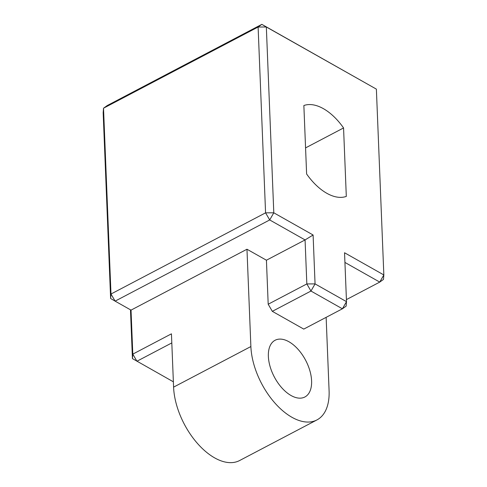 <?xml version="1.0" encoding="UTF-8"?>
<svg xmlns="http://www.w3.org/2000/svg" width="487" height="487" viewBox="0 0 487 487"><rect width="100%" height="100%" fill="white"/><g stroke="black" fill="none" stroke-linecap="round" stroke-linejoin="round"><path stroke-width="0.73" d="M313.098 234.996L305.069 239.927L306.834 283.933L315.059 283.897L313.098 234.996L273.797 212.801L266.334 26.986L261.842 24.35L258.11 27.022L103.524 108.205L110.987 294.02L110.622 298.494L103.159 112.68L103.524 108.205L107.256 105.533L261.842 24.35L376.378 89.127L383.841 274.948L383.476 279.422L379.744 282.095L383.841 274.948L344.54 252.753L346.501 301.654L342.404 308.801L303.76 329.096L272.318 311.339L310.962 291.043L315.059 283.897L346.501 301.654L346.135 306.128L342.404 308.801L310.962 291.043L306.834 283.933L268.191 304.229L272.318 311.339M110.622 298.494L115.115 301.13L110.987 294.02L265.573 212.837L258.11 27.022L266.334 26.986L376.378 89.127M173.372 381.82L132.434 358.602L130.473 309.805M343.56 127.947L346.306 196.407A49.796 27.57 62.3 0 1 306.615 173.987L303.864 105.527A49.796 27.57 62.3 0 1 343.56 127.947L305.568 147.896M266.426 260.216L305.069 239.927L269.701 219.947L273.797 212.801L265.573 212.837L269.701 219.947L115.115 301.13L131.033 310.122L246.97 249.234L266.426 260.216L268.191 304.229M132.434 358.602L132.799 354.128L131.033 310.122M344.924 262.432L379.744 282.095L346.421 299.596M171.808 342.921L136.926 361.238L132.799 354.128L171.442 333.832L173.585 387.135L250.878 346.543L246.97 249.234M326.138 317.341L329.09 390.708A57.953 32.087 62.3 0 1 316.927 419.934L239.634 460.525A57.953 32.087 -117.7 0 1 198.136 444.205A57.953 32.087 -117.7 0 1 173.585 387.135M250.878 346.543A57.953 32.087 62.3 0 0 275.423 403.613A57.953 32.087 62.3 0 0 316.927 419.934M291.062 395.523A32.032 17.739 62.3 0 0 304.874 396.99A32.032 17.739 62.3 0 0 305.684 360.38A32.032 17.739 62.3 0 0 275.088 340.267A32.032 17.739 62.3 0 0 270.084 366.516A32.032 17.739 62.3 0 0 291.062 395.523"/></g></svg>
